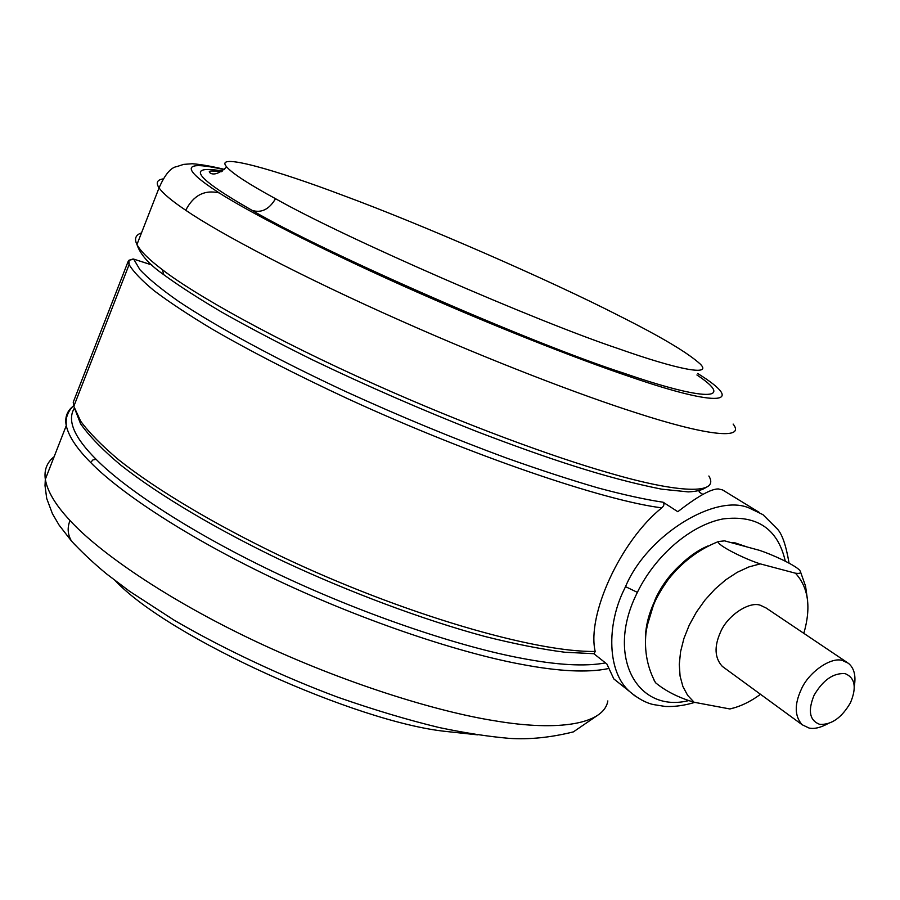 <?xml version="1.0" encoding="UTF-8"?>
<svg xmlns="http://www.w3.org/2000/svg" width="900" height="900" viewBox="0 0 900 900"><rect width="100%" height="100%" fill="white"/><g stroke="black" fill="none" stroke-linecap="round" stroke-linejoin="round"><path stroke-width="1.35" d="M696.938 374.985C736.054 400.871 705.465 401.423 623.992 373.23C534.949 344.711 325.204 253.395 252.157 210.409C195.075 177.817 185.186 164.689 222.48 171.034M343.125 195.435C419.625 223.616 548.741 279.608 620.528 316.496C661.556 337.106 688.174 353.002 700.369 364.162C712.676 376.504 677.475 369.574 618.413 348.66C536.074 321.176 344.25 237.735 275.524 198.709C248.569 184.005 232.301 173.407 226.71 166.928C213.232 151.875 276.457 170.123 343.125 195.435M477.45 734.827L446.13 731.464C357.255 722.43 169.549 638.123 115.526 580.95M850.455 702.742C856.834 687.488 855.079 677.79 845.179 673.639C833.366 672.784 822.994 680.018 814.039 695.351C807.716 710.899 809.617 720.574 819.742 724.376C831.499 724.939 841.736 717.727 850.455 702.742M827.37 723.938C820.249 727.774 814.129 729.146 809.033 728.033L802.181 724.759C794.599 716.31 794.295 704.531 801.259 689.423C808.605 672.075 831.589 656.28 842.76 660.634L848.396 663.289C854.077 667.98 856.058 675.562 854.347 686.048M846.889 662.276L766.204 608.051L760.567 605.34C749.452 600.874 727.268 615.577 720.495 632.183C714.038 646.616 714.656 658.024 722.329 666.405L724.117 667.71M795.442 573.199C800.359 573.874 801.742 572.85 799.571 570.15C794.126 564.525 772.065 554.524 759.634 550.384L724.601 540.855L718.481 541.53C715.635 544.511 744.817 559.102 760.241 563.873L795.442 573.199C808.492 587.396 811.294 607.433 803.824 633.33M760.511 694.305C750.42 701.719 740.216 706.601 729.9 708.964L735.322 707.479M729.9 708.964L694.08 702.248L687.623 695.317L682.898 686.509L680.074 676.069L679.286 664.324L680.58 651.645L683.933 638.438L689.242 625.14L696.352 612.202L705.015 600.053L714.949 589.129L725.816 579.769L737.246 572.299L748.845 566.944L760.241 563.873M694.08 702.248C678.431 697.59 665.595 691.087 655.538 682.729L653.715 679.534M645.48 638.269C645.39 603.675 674.741 560.07 707.715 546.041M730.519 542.464L735.322 542.936L747.259 547.02M647.077 626.085L655.268 599.175C664.357 579.51 678.724 563.558 698.377 551.317M785.284 561.173C777.904 528.863 757.159 514.778 723.049 518.918C691.043 524.925 655.414 555.199 637.369 592.357L636.244 594.72C605.869 657.067 637.605 713.599 688.916 700.549M593.865 653.715L606.904 664.031L613.822 678.926L617.254 681.66M595.192 651.454L594.146 653.715L564.851 652.241C541.553 649.249 514.834 643.972 484.684 636.413C422.111 619.481 348.424 591.795 282.892 561.094C218.295 530.303 159.199 495.439 120.521 464.918C102.881 450.124 89.573 436.433 80.595 423.832L73.811 406.316L80.707 421.245C89.168 432.743 101.88 445.646 118.845 459.956C156.172 489.499 213.998 524.137 281.588 556.56C402.165 613.89 534.881 652.455 595.192 651.454C586.654 615.127 620.482 541.012 661.759 507.848C604.238 500.715 471.555 455.704 348.053 398.88C295.605 374.468 250.2 351.146 211.86 328.928C188.528 314.865 169.324 302.164 154.226 290.801C141.604 280.361 133.245 271.62 129.127 264.577L128.081 261.585L73.249 402.188L73.811 406.316L129.127 264.577L128.891 260.291L133.706 259.178L139.984 269.764C148.208 278.516 160.931 288.956 178.144 301.084C216.18 326.576 276.03 359.111 346.061 391.714C400.185 416.419 453.577 438.502 506.25 457.954C539.786 469.879 570.442 479.891 598.219 487.98C623.903 494.854 645.536 499.601 663.131 502.223L677.812 511.706C697.331 496.519 710.82 488.925 718.301 488.925L722.565 489.926L759.139 512.325M663.131 502.223C664.549 503.944 664.087 505.811 661.759 507.848M702.911 494.426L699.367 492.21L698.962 490.849M708.863 476.01C720.383 494.966 678.442 493.391 608.276 472.691C553.669 457.132 464.119 424.395 375.221 384.536C273.825 339.356 193.703 294.064 162.338 269.651C148.916 259.526 140.456 251.156 136.957 244.519C134.089 238.77 135.608 234.889 141.491 232.898M163.789 274.748L162.338 269.651M733.129 424.069C746.044 440.336 705.386 435.431 635.614 412.639C581.377 395.359 491.692 361.159 402.041 321.289C299.779 276.041 218.194 232.605 185.749 210.263C171.889 200.959 163.001 193.5 159.064 187.886C155.812 183.015 156.982 180.045 162.574 178.987M185.749 210.263C193.399 195.345 204.536 189.562 219.127 192.893C180.304 167.76 182.014 160.009 224.246 169.65M697.68 373.489C746.944 403.942 720.641 408.094 630.281 376.83C577.069 358.931 488.441 324.157 402.356 285.548C316.249 246.938 249.064 211.972 219.127 192.893M275.524 198.709C269.246 209.34 261.461 213.232 252.157 210.409M605.486 662.906C585.09 666.72 556.706 665.1 520.335 658.035C462.488 647.201 369.461 617.018 281.014 575.415C192.544 533.812 124.999 488.711 96.165 459.36C74.351 437.614 67.005 420.683 74.149 408.532M96.165 459.36L92.936 459.9L90.653 462.499C76.781 448.571 68.648 436.286 66.263 425.644C64.755 417.971 66.724 411.761 72.169 407.025M608.164 668.621C587.531 672.874 558.495 671.423 521.033 664.256C462.341 653.434 367.819 622.879 277.999 580.59C188.156 538.301 119.711 492.368 90.653 462.499M607.837 700.931C603.956 724.286 558.304 731.565 495.248 720.877C436.748 711.731 343.642 682.999 255.218 641.183C166.77 599.389 99.034 552.262 70.009 520.504C55.598 505.125 47.374 491.389 45.326 479.295C43.999 469.946 46.935 462.42 54.135 456.716M70.009 520.504C67.14 527.692 67.646 534.555 71.505 541.069L74.779 544.691M733.748 543.341L746.73 546.874M634.793 695.801L629.831 691.695C607.163 672.345 606.431 624.893 624.308 589.207L625.523 586.643L637.369 592.357M625.523 586.643C647.235 534.465 717.008 492.457 750.105 508.444L762.919 514.642L777.555 529.222C782.28 534.42 786.116 545.726 789.053 563.141M133.065 258.986L128.891 260.291L128.081 261.585L128.846 261.461M151.74 264.881L133.459 259.043L151.841 264.971M705.982 487.44C702.45 490.039 696.533 491.524 688.23 491.895L661.669 489.173C606.521 478.192 549.023 459.101 477.281 431.719C421.211 409.635 366.255 385.661 312.401 359.809C278.584 343.069 248.389 327.195 221.805 312.176C197.797 297.979 178.256 285.356 163.204 274.298C148.95 264.262 140.197 254.34 136.957 244.519L159.064 187.886C164.914 174.566 170.831 167.456 176.839 166.59L183.645 164.385L192.263 163.744C200.768 164.362 211.523 166.241 224.539 169.391M221.4 171.709C206.246 170.089 210.555 171.776 209.284 171.697L210.229 173.115C214.189 175.32 219.69 173.25 226.71 166.928M73.654 405.585C68.895 410.31 66.398 415.485 66.161 421.099L66.263 425.644L45.326 479.295L45.011 485.64L46.733 498.555L52.447 513.754L59.074 525.071L71.505 541.069C81.427 551.79 93.06 562.702 106.414 573.795L129.51 591.244L174.229 620.235C224.213 649.373 283.882 677.16 337.871 697.241C374.332 709.954 408.105 720.056 439.166 727.538C464.816 732.926 488.115 736.538 509.051 738.349C529.178 739.71 550.609 737.561 573.368 731.891L597.262 715.545M802.181 724.759L722.329 666.405M800.696 572.389L805.545 586.069L807.604 600.637M718.481 541.53C698.839 549.349 682.087 562.005 668.239 579.499C660.971 589.781 656.021 598.421 653.4 605.385C650.16 612.596 647.674 621.877 645.941 633.262C644.22 651.217 647.415 667.71 655.538 682.729M613.822 678.926L629.831 691.695C638.01 698.591 645.829 702.877 653.288 704.543L665.269 706.455C674.674 706.86 684.518 705.499 694.789 702.383M699.806 492.48L699.221 490.793"/></g></svg>
